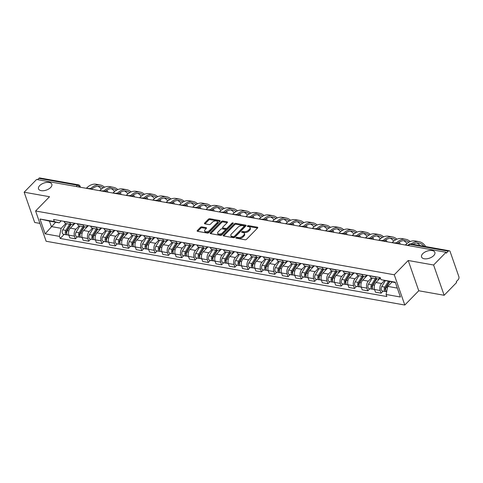 <?xml version="1.0" encoding="UTF-8"?>
<svg xmlns="http://www.w3.org/2000/svg" width="483" height="483" viewBox="0 0 483 483"><rect width="100%" height="100%" fill="white"/><g stroke="black" fill="none" stroke-linecap="round" stroke-linejoin="round"><path stroke-width="0.72" d="M236.048 237.642A0.755 0.398 -19.2 0 0 235.921 237.998A0.755 0.398 -19.2 0 0 236.205 238.185L245.092 239.767A1.081 0.574 -19.2 0 0 246.541 239.29L257.59 227.982A1.081 0.574 -19.2 0 0 257.771 227.475A1.081 0.574 -19.2 0 0 257.367 227.203L248.479 225.621A0.755 0.398 -19.2 0 0 247.465 225.959A0.755 0.398 -19.2 0 0 247.338 226.31A0.755 0.398 -19.2 0 0 247.622 226.503L248.769 226.708A3.459 1.829 -19.2 0 1 250.073 227.578A3.459 1.829 -19.2 0 1 249.482 229.196L248.564 230.137A3.459 1.829 -19.2 0 1 243.921 231.671L242.774 231.466A0.755 0.398 -19.2 0 0 241.76 231.804A0.755 0.398 -19.2 0 0 241.627 232.154A0.755 0.398 -19.2 0 0 241.911 232.347L243.064 232.546A3.459 1.829 -19.2 0 1 244.362 233.422A3.459 1.829 -19.2 0 1 243.776 235.034L242.852 235.976A3.459 1.829 -19.2 0 1 238.216 237.515L237.062 237.31A0.755 0.398 -19.2 0 0 236.048 237.642M50.624 187.525A7.046 3.719 -19.2 0 0 51.82 184.24A7.046 3.719 -19.2 0 0 46.682 182.411A7.046 3.719 -19.2 0 0 39.721 185.587A7.046 3.719 -19.2 0 0 38.519 188.871A7.046 3.719 -19.2 0 0 43.657 190.7A7.046 3.719 -19.2 0 0 50.624 187.525M433.668 255.634A7.046 3.719 -19.2 0 0 434.863 252.343A7.046 3.719 -19.2 0 0 429.725 250.514A7.046 3.719 -19.2 0 0 422.758 253.69A7.046 3.719 -19.2 0 0 421.562 256.98A7.046 3.719 -19.2 0 0 426.7 258.81A7.046 3.719 -19.2 0 0 433.668 255.634M201.876 226.883A1.081 0.574 -19.2 0 0 200.427 227.366L197.33 230.536A1.081 0.574 -19.2 0 0 197.142 231.043A1.081 0.574 -19.2 0 0 197.547 231.315L207.418 233.072A1.081 0.574 -19.2 0 0 208.867 232.589L219.916 221.28A1.081 0.574 -19.2 0 0 220.097 220.779A1.081 0.574 -19.2 0 0 219.693 220.502L209.821 218.751A1.081 0.574 -19.2 0 0 208.372 219.228L204.629 223.061A1.081 0.574 -19.2 0 0 204.448 223.563A1.081 0.574 -19.2 0 0 204.852 223.84L209.073 224.589A1.081 0.574 -19.2 0 0 210.528 224.112L212.381 222.21A2.892 1.527 -19.2 0 1 215.237 220.906A2.892 1.527 -19.2 0 1 217.35 221.655A2.892 1.527 -19.2 0 1 216.855 223.007L209.586 230.451A2.892 1.527 -19.2 0 1 206.724 231.749A2.892 1.527 -19.2 0 1 204.617 231.001A2.892 1.527 -19.2 0 1 205.112 229.654L206.319 228.411A1.081 0.574 -19.2 0 0 206.507 227.91A1.081 0.574 -19.2 0 0 206.096 227.638L201.876 226.883L202.184 227.765A1.081 0.574 -19.2 0 0 200.735 228.248L197.71 231.345M408.213 260.494L418.755 290.76L444.143 295.276L433.601 265.01L408.213 260.494L394.273 274.773L35.597 210.993L49.538 196.72L24.15 192.21L36.593 179.471L446.044 252.271L446.352 253.158L448.29 251.172L409.699 244.307A2.204 1.28 -135.7 0 0 408.733 244.537L407.815 245.479M433.601 265.01L446.044 252.271M223.333 235.161A1.081 0.574 -19.2 0 0 223.152 235.668A1.081 0.574 -19.2 0 0 223.557 235.939L233.428 237.69A1.081 0.574 -19.2 0 0 234.877 237.213L245.919 225.905A1.081 0.574 -19.2 0 0 246.107 225.398A1.081 0.574 -19.2 0 0 245.696 225.126L235.831 223.375A1.081 0.574 -19.2 0 0 234.382 223.852L223.333 235.161L223.611 235.946M220.423 235.378L210.552 233.627A1.081 0.574 -19.2 0 1 210.147 233.355A1.081 0.574 -19.2 0 1 210.328 232.848L221.377 221.54A1.081 0.574 -19.2 0 1 222.826 221.063L227.052 221.812A1.081 0.574 -19.2 0 1 227.457 222.083A1.081 0.574 -19.2 0 1 227.276 222.591L222.79 227.173A1.081 0.574 -19.2 0 0 222.609 227.68A1.081 0.574 -19.2 0 0 223.013 227.952L225.815 228.453A1.081 0.574 -19.2 0 0 227.27 227.97L231.931 223.194A0.755 0.398 -19.2 0 1 232.679 222.856A0.755 0.398 -19.2 0 1 233.229 223.049A0.755 0.398 -19.2 0 1 233.102 223.406L221.872 234.901A1.081 0.574 -19.2 0 1 220.423 235.378M444.143 295.276L456.586 282.537L456.278 281.655L458.216 279.669A2.204 1.358 100.1 0 0 458.85 276.626L450.156 251.655A2.204 1.358 100.1 0 0 449.287 250.768A2.204 1.358 100.1 0 0 448.29 251.172M418.755 290.76L404.808 305.033L46.133 241.259L35.597 210.993M24.15 192.21L34.691 222.47L39.914 223.4M37.589 179.646L38.839 178.366A2.204 1.358 -79.9 0 1 39.835 177.967L78.433 184.826A2.204 1.358 100.1 0 0 77.431 185.231L38.839 178.366M380.175 277.562L379.716 278.027A5.059 3.127 -79.9 0 1 377.416 278.951A5.059 3.127 -79.9 0 1 375.43 276.91L375.357 276.705M380.375 278.015L376.003 282.495A5.059 3.127 100.1 0 0 374.536 289.498L380.163 290.5A5.059 3.127 -79.9 0 1 381.624 283.497L384.492 280.563M380.163 290.5L381.099 293.193L383.128 291.116M369.736 275.702L369.809 275.914A5.059 3.127 100.1 0 0 371.795 277.954L377.416 278.951M374.536 289.498L375.478 292.191L381.099 293.193M366.881 275.195L366.428 275.666A5.059 3.127 -79.9 0 1 364.128 276.59A5.059 3.127 -79.9 0 1 362.141 274.549L362.069 274.338M369.839 288.749L367.805 290.826L366.869 288.14A5.059 3.127 -79.9 0 1 368.336 281.136L371.512 277.882M356.442 273.342L356.514 273.547A5.059 3.127 100.1 0 0 358.507 275.588L364.128 276.59M367.436 275.298L362.709 280.134A5.059 3.127 100.1 0 0 361.248 287.137L362.184 289.83L367.805 290.826M353.592 272.835L353.139 273.3A5.059 3.127 -79.9 0 1 350.839 274.223A5.059 3.127 -79.9 0 1 348.847 272.189L348.774 271.977M356.545 286.389L354.516 288.466L353.58 285.773A5.059 3.127 -79.9 0 1 355.041 278.769L358.223 275.515M343.153 270.975L343.226 271.186A5.059 3.127 100.1 0 0 345.212 273.227L350.839 274.223M354.148 272.931L349.42 277.773A5.059 3.127 100.1 0 0 347.959 284.777L348.895 287.463L354.516 288.466M340.304 270.468L339.845 270.939A5.059 3.127 -79.9 0 1 337.545 271.863A5.059 3.127 -79.9 0 1 335.558 269.822L335.486 269.617M343.256 284.022L341.227 286.099L340.292 283.412A5.059 3.127 -79.9 0 1 341.753 276.409L344.928 273.155M329.859 268.614L329.937 268.826A5.059 3.127 100.1 0 0 331.924 270.86L337.545 271.863M340.853 270.571L336.132 275.407A5.059 3.127 100.1 0 0 334.665 282.41L335.6 285.103L341.227 286.099M327.009 268.107L326.556 268.572A5.059 3.127 -79.9 0 1 324.256 269.502A5.059 3.127 -79.9 0 1 322.27 267.461L322.191 267.25M329.961 281.661L327.933 283.738L326.997 281.046A5.059 3.127 -79.9 0 1 328.464 274.042L331.64 270.788M316.57 266.254L316.643 266.459A5.059 3.127 100.1 0 0 318.635 268.5L324.256 269.502M327.565 268.204L322.837 273.046A5.059 3.127 100.1 0 0 321.376 280.049L322.312 282.736L327.933 283.738M313.721 265.747L313.268 266.211A5.059 3.127 -79.9 0 1 310.967 267.135A5.059 3.127 -79.9 0 1 308.975 265.095L308.903 264.889M316.673 279.301L314.644 281.378L313.709 278.685A5.059 3.127 -79.9 0 1 315.17 271.681L318.351 268.427M303.282 263.887L303.354 264.098A5.059 3.127 100.1 0 0 305.341 266.139L310.967 267.135M314.276 265.843L309.549 270.679A5.059 3.127 100.1 0 0 308.088 277.683L309.023 280.375L314.644 281.378M300.432 263.38L299.973 263.851A5.059 3.127 -79.9 0 1 297.673 264.775A5.059 3.127 -79.9 0 1 295.687 262.734L295.614 262.523M303.384 276.934L301.356 279.011L300.42 276.324A5.059 3.127 -79.9 0 1 301.881 269.321L305.057 266.067M289.987 261.526L290.06 261.732A5.059 3.127 100.1 0 0 292.052 263.772L297.673 264.775M300.981 263.483L296.254 268.319A5.059 3.127 100.1 0 0 294.793 275.322L295.729 278.015L301.356 279.011M287.137 261.019L286.685 261.484A5.059 3.127 -79.9 0 1 284.384 262.408A5.059 3.127 -79.9 0 1 282.392 260.373L282.32 260.162M290.09 274.573L288.061 276.65L287.125 273.958A5.059 3.127 -79.9 0 1 288.586 266.954L291.768 263.7M276.699 259.16L276.771 259.371A5.059 3.127 100.1 0 0 278.763 261.412L284.384 262.408M287.693 261.116L282.966 265.958A5.059 3.127 100.1 0 0 281.504 272.961L282.44 275.648L288.061 276.65M273.849 258.653L273.396 259.123A5.059 3.127 -79.9 0 1 271.096 260.047A5.059 3.127 -79.9 0 1 269.103 258.007L269.031 257.801M276.801 272.207L274.773 274.284L273.837 271.597A5.059 3.127 -79.9 0 1 275.298 264.593L278.48 261.339M263.41 256.799L263.483 257.004A5.059 3.127 100.1 0 0 265.469 259.045L271.096 260.047M274.404 258.755L269.677 263.591A5.059 3.127 100.1 0 0 268.216 270.595L269.152 273.287L274.773 274.284M260.56 256.292L260.102 256.757A5.059 3.127 -79.9 0 1 257.801 257.687A5.059 3.127 -79.9 0 1 255.815 255.646L255.742 255.435M263.513 269.846L261.484 271.923L260.548 269.23A5.059 3.127 -79.9 0 1 262.009 262.227L265.185 258.973M250.116 254.438L250.188 254.644A5.059 3.127 100.1 0 0 252.18 256.684L257.801 257.687M261.11 256.388L256.382 261.231A5.059 3.127 100.1 0 0 254.921 268.234L255.857 270.921L261.484 271.923M247.266 253.931L246.813 254.396A5.059 3.127 -79.9 0 1 244.513 255.32A5.059 3.127 -79.9 0 1 242.52 253.279L242.448 253.074M250.218 267.485L248.19 269.562L247.254 266.87A5.059 3.127 -79.9 0 1 248.715 259.866L251.897 256.612M236.827 252.072L236.899 252.283A5.059 3.127 100.1 0 0 238.892 254.324L244.513 255.32M247.821 254.028L243.094 258.864A5.059 3.127 100.1 0 0 241.633 265.867L242.569 268.56L248.19 269.562M233.977 251.565L233.524 252.029A5.059 3.127 -79.9 0 1 231.224 252.959A5.059 3.127 -79.9 0 1 229.232 250.919L229.159 250.707M236.93 265.119L234.901 267.196L233.965 264.503A5.059 3.127 -79.9 0 1 235.426 257.505L238.608 254.245M223.538 249.711L223.611 249.916A5.059 3.127 100.1 0 0 225.597 251.957L231.224 252.959M234.533 251.661L229.805 256.503A5.059 3.127 100.1 0 0 228.344 263.507L229.28 266.199L234.901 267.196M220.689 249.204L220.23 249.669A5.059 3.127 -79.9 0 1 217.93 250.592A5.059 3.127 -79.9 0 1 215.943 248.552L215.871 248.347M223.641 262.758L221.612 264.835L220.677 262.142A5.059 3.127 -79.9 0 1 222.138 255.139L225.313 251.885M210.244 247.344L210.316 247.556A5.059 3.127 100.1 0 0 212.309 249.596L217.93 250.592M221.238 249.3L216.511 254.143A5.059 3.127 100.1 0 0 215.05 261.14L215.986 263.833L221.612 264.835M207.394 246.837L206.941 247.308A5.059 3.127 -79.9 0 1 204.641 248.232A5.059 3.127 -79.9 0 1 202.649 246.191L202.576 245.98M210.346 260.391L208.318 262.468L207.382 259.782A5.059 3.127 -79.9 0 1 208.843 252.778L212.025 249.524M196.955 244.984L197.028 245.189A5.059 3.127 100.1 0 0 199.02 247.23L204.641 248.232M207.95 246.94L203.222 251.776A5.059 3.127 100.1 0 0 201.761 258.779L202.697 261.472L208.318 262.468M194.106 244.476L193.653 244.941A5.059 3.127 -79.9 0 1 191.353 245.871A5.059 3.127 -79.9 0 1 189.36 243.83L189.288 243.619M197.058 258.031L195.029 260.108L194.094 257.415A5.059 3.127 -79.9 0 1 195.555 250.411L198.736 247.157M183.667 242.617L183.739 242.828A5.059 3.127 100.1 0 0 185.726 244.869L191.353 245.871M194.661 244.573L189.934 249.415A5.059 3.127 100.1 0 0 188.473 256.419L189.408 259.105L195.029 260.108M180.817 242.116L180.358 242.581A5.059 3.127 -79.9 0 1 178.058 243.504A5.059 3.127 -79.9 0 1 176.072 241.464L175.999 241.259M183.769 255.67L181.741 257.747L180.805 255.054A5.059 3.127 -79.9 0 1 182.266 248.051L185.442 244.796M170.372 240.256L170.445 240.468A5.059 3.127 100.1 0 0 172.437 242.502L178.058 243.504M181.367 242.212L176.639 247.048A5.059 3.127 100.1 0 0 175.178 254.052L176.114 256.745L181.741 257.747M167.523 239.749L167.07 240.214A5.059 3.127 -79.9 0 1 164.769 241.144A5.059 3.127 -79.9 0 1 162.777 239.103L162.705 238.892M170.475 253.303L168.446 255.38L167.51 252.687A5.059 3.127 -79.9 0 1 168.972 245.684L172.153 242.43M157.084 237.896L157.156 238.101A5.059 3.127 100.1 0 0 159.149 240.142L164.769 241.144M168.078 239.846L163.351 244.688A5.059 3.127 100.1 0 0 161.89 251.691L162.825 254.384L168.446 255.38M154.234 237.388L153.781 237.853A5.059 3.127 -79.9 0 1 151.481 238.777A5.059 3.127 -79.9 0 1 149.488 236.736L149.416 236.531M157.186 250.943L155.158 253.02L154.222 250.327A5.059 3.127 -79.9 0 1 155.683 243.323L158.865 240.069M143.795 235.529L143.868 235.74A5.059 3.127 100.1 0 0 145.854 237.781L151.481 238.777M154.789 237.485L150.062 242.321A5.059 3.127 100.1 0 0 148.595 249.325L149.537 252.017L155.158 253.02M140.945 235.022L140.487 235.493A5.059 3.127 -79.9 0 1 138.186 236.416A5.059 3.127 -79.9 0 1 136.2 234.376L136.128 234.164M143.898 248.576L141.869 250.653L140.927 247.966A5.059 3.127 -79.9 0 1 142.394 240.963L145.57 237.708M130.501 233.168L130.573 233.374A5.059 3.127 100.1 0 0 132.565 235.414L138.186 236.416M141.495 235.124L136.767 239.96A5.059 3.127 100.1 0 0 135.306 246.964L136.242 249.657L141.869 250.653M127.651 232.661L127.198 233.126A5.059 3.127 -79.9 0 1 124.898 234.05A5.059 3.127 -79.9 0 1 122.905 232.015L122.833 231.804M130.603 246.215L128.575 248.292L127.639 245.599A5.059 3.127 -79.9 0 1 129.1 238.596L132.282 235.342M117.212 230.802L117.284 231.013A5.059 3.127 100.1 0 0 119.277 233.054L124.898 234.05M128.206 232.758L123.479 237.6A5.059 3.127 100.1 0 0 122.018 244.603L122.954 247.29L128.575 248.292M114.362 230.294L113.91 230.765A5.059 3.127 -79.9 0 1 111.609 231.689A5.059 3.127 -79.9 0 1 109.617 229.648L109.544 229.443M117.315 243.849L115.286 245.925L114.35 243.239A5.059 3.127 -79.9 0 1 115.811 236.235L118.993 232.981M103.923 228.441L103.996 228.652A5.059 3.127 100.1 0 0 105.982 230.687L111.609 231.689M114.918 230.397L110.19 235.233A5.059 3.127 100.1 0 0 108.723 242.237L109.665 244.929L115.286 245.925M101.074 227.934L100.615 228.399A5.059 3.127 -79.9 0 1 98.315 229.328A5.059 3.127 -79.9 0 1 96.328 227.288L96.256 227.076M104.026 241.488L101.998 243.565L101.056 240.872A5.059 3.127 -79.9 0 1 102.523 233.869L105.699 230.614M90.629 226.08L90.701 226.286A5.059 3.127 100.1 0 0 92.694 228.326L98.315 229.328M101.623 228.03L96.896 232.872A5.059 3.127 100.1 0 0 95.435 239.876L96.371 242.563L101.998 243.565M87.779 225.573L87.326 226.038A5.059 3.127 -79.9 0 1 85.026 226.962A5.059 3.127 -79.9 0 1 83.034 224.921L82.961 224.716M90.732 239.127L88.703 241.204L87.767 238.511A5.059 3.127 -79.9 0 1 89.228 231.508L92.41 228.254M77.34 223.714L77.413 223.925A5.059 3.127 100.1 0 0 79.405 225.966L85.026 226.962M88.335 225.67L83.607 230.506A5.059 3.127 100.1 0 0 82.146 237.509L83.082 240.202L88.703 241.204M74.491 223.206L74.038 223.677A5.059 3.127 -79.9 0 1 71.738 224.601A5.059 3.127 -79.9 0 1 69.745 222.56L69.673 222.349M77.443 236.761L75.414 238.837L74.479 236.151A5.059 3.127 -79.9 0 1 75.94 229.147L79.121 225.893M64.052 221.353L64.124 221.558A5.059 3.127 100.1 0 0 66.111 223.599L71.738 224.601M75.046 223.309L70.319 228.145A5.059 3.127 100.1 0 0 68.852 235.149L69.793 237.841L75.414 238.837M395.408 282.621L380.942 279.645L380.224 277.568L53.577 219.487L54.301 221.564L59.246 222.85L49.447 221.105L51.349 226.575L61.148 228.32L65.827 223.526M392.063 282.024L387.789 286.395L397.31 288.091M380.942 279.645L395.257 282.187L400.419 297.009L386.104 294.467L387.789 286.395M61.148 228.32L59.463 236.386L60.188 238.457L386.829 296.538L386.104 294.467M59.463 236.386L45.148 233.844L39.986 219.016L54.301 221.564M394.273 274.773L404.808 305.033M55.623 222.204L45.148 233.844M61.202 220.846L59.246 222.85M64.154 234.4L60.188 238.457M49.447 221.105L39.986 219.016M236.736 238.282A0.755 0.398 -19.2 0 1 237.37 238.191L238.524 238.397A3.459 1.829 -19.2 0 0 243.16 236.857L242.852 235.976M244.362 233.422L244.67 234.303A3.459 1.829 -19.2 0 1 244.084 235.915L243.16 236.857M250.073 227.578L250.375 228.465A3.459 1.829 -19.2 0 1 249.789 230.077L248.872 231.019A3.459 1.829 -19.2 0 1 244.229 232.552L243.082 232.347A0.755 0.398 -19.2 0 0 242.442 232.438M257.511 228.054L248.787 226.503A0.755 0.398 -19.2 0 0 248.147 226.593M245.847 225.984L236.139 224.257A1.081 0.574 -19.2 0 0 234.69 224.734L223.72 235.97M233.361 236.652A0.755 0.398 -19.2 0 0 234.382 236.314L244.078 226.388A0.755 0.398 -19.2 0 0 244.205 226.038A0.755 0.398 -19.2 0 0 243.921 225.845L242.708 225.627A3.459 1.829 -19.2 0 0 238.065 227.161L231.442 233.947A3.459 1.829 -19.2 0 0 230.85 235.559A3.459 1.829 -19.2 0 0 232.154 236.435L233.361 236.652L233.669 237.533A0.755 0.398 -19.2 0 0 234.684 237.195L234.382 236.314M244.205 226.038L244.513 226.919A0.755 0.398 -19.2 0 1 244.38 227.27L234.684 237.195M230.85 235.559L231.158 236.441A3.459 1.829 -19.2 0 0 232.462 237.316L232.154 236.435M233.669 237.533L232.462 237.316M210.715 233.657L221.685 222.421L221.377 221.54M227.197 222.669L223.134 221.945A1.081 0.574 -19.2 0 0 221.685 222.421M222.609 227.68L222.917 228.562A1.081 0.574 -19.2 0 0 223.321 228.833L226.122 229.334A1.081 0.574 -19.2 0 0 227.571 228.851L232.238 224.076L231.931 223.194M232.721 223.798A0.755 0.398 -19.2 0 0 232.238 224.076M218.147 231.937A2.892 1.527 -19.2 0 0 217.652 233.283A2.892 1.527 -19.2 0 0 219.759 234.032A2.892 1.527 -19.2 0 0 222.621 232.728L225.181 230.107A1.081 0.574 -19.2 0 0 225.362 229.6A1.081 0.574 -19.2 0 0 224.957 229.328L222.156 228.833A1.081 0.574 -19.2 0 0 220.707 229.31L218.147 231.937M217.652 233.283L217.96 234.164A2.892 1.527 -19.2 0 0 220.067 234.913A2.892 1.527 -19.2 0 0 222.923 233.615L222.621 232.728M225.362 229.6L225.67 230.488A1.081 0.574 -19.2 0 1 225.489 230.989L222.923 233.615M206.247 228.489L202.184 227.765M204.617 231.001L204.925 231.882A2.892 1.527 -19.2 0 0 207.032 232.637A2.892 1.527 -19.2 0 0 209.894 231.333L209.586 230.451M217.35 221.655L217.658 222.536A2.892 1.527 -19.2 0 1 217.163 223.889L209.894 231.333M219.837 221.359L210.129 219.632A1.081 0.574 -19.2 0 0 208.68 220.109L205.009 223.864M389.389 281.547L385.422 288.007A1.322 0.815 100.1 0 0 385.156 289.311A1.322 0.815 100.1 0 0 385.724 290.12M388.356 281.366L384.818 287.119A2.753 1.703 100.1 0 0 384.275 289.866A2.753 1.703 100.1 0 0 385.488 291.533A2.753 1.703 100.1 0 0 386.261 291.4M385.313 280.78L381.751 286.576A2.753 1.703 100.1 0 0 381.208 289.323A2.753 1.703 100.1 0 0 382.421 290.989L385.488 291.533M388.097 284.402L386.853 285.676M389.805 281.625L386.267 287.379A2.753 1.703 100.1 0 0 386.678 291.714M405.322 245.032L405.503 244.851A21.24 13.126 -79.9 0 1 415.151 240.963L419.069 241.663A21.24 13.126 -79.9 0 1 425.692 246.571M411.16 243.987A21.24 13.126 -79.9 0 1 419.069 241.663M420.077 245.575A19.809 12.238 100.1 0 0 416.811 242.979M423.996 246.27A19.809 12.238 100.1 0 0 418.815 243.07A19.809 12.238 100.1 0 0 412.85 244.289M376.36 278.763L372.127 285.646A1.322 0.815 100.1 0 0 371.862 286.95A1.322 0.815 100.1 0 0 372.429 287.759M375.327 278.582L371.53 284.759A2.753 1.703 100.1 0 0 370.98 287.506A2.753 1.703 100.1 0 0 372.2 289.172A2.753 1.703 100.1 0 0 372.973 289.033M372.26 278.033L368.463 284.209A2.753 1.703 100.1 0 0 367.913 286.956A2.753 1.703 100.1 0 0 369.133 288.629L372.2 289.172M374.808 282.042L373.558 283.316M376.776 278.836L372.979 285.012A2.753 1.703 100.1 0 0 372.429 287.759A2.753 1.703 100.1 0 0 373.649 289.432L374.573 289.595M363.065 276.403L358.839 283.279A1.322 0.815 100.1 0 0 358.573 284.584A1.322 0.815 100.1 0 0 359.141 285.399M362.033 276.216L358.241 282.392A2.753 1.703 100.1 0 0 357.692 285.139A2.753 1.703 100.1 0 0 358.911 286.811A2.753 1.703 100.1 0 0 359.678 286.673M358.966 275.672L355.174 281.849A2.753 1.703 100.1 0 0 354.625 284.596A2.753 1.703 100.1 0 0 355.844 286.262L358.911 286.811M361.513 279.675L360.27 280.949M363.482 276.475L359.684 282.652A2.753 1.703 100.1 0 0 359.141 285.399A2.753 1.703 100.1 0 0 360.36 287.065L361.278 287.228M392.027 242.671L392.208 242.484A21.24 13.126 -79.9 0 1 401.856 238.602L405.78 239.296A21.24 13.126 -79.9 0 1 410.212 241.554M396.422 242.889A21.24 13.126 -79.9 0 1 405.78 239.296M407.006 243.48A19.809 12.238 100.1 0 0 403.522 240.619M408.902 242.188A19.809 12.238 100.1 0 0 405.527 240.709A19.809 12.238 100.1 0 0 397.394 243.504M378.738 240.305L378.92 240.123A21.24 13.126 -79.9 0 1 388.567 236.241L392.486 236.936A21.24 13.126 -79.9 0 1 396.917 239.194M383.134 240.528A21.24 13.126 -79.9 0 1 392.486 236.936M399.266 242.104A21.24 13.126 -79.9 0 1 400.31 244.144M393.711 241.114A19.809 12.238 100.1 0 0 390.228 238.258M398.976 243.903A19.809 12.238 100.1 0 0 398.306 242.762M395.613 239.828A19.809 12.238 100.1 0 0 392.238 238.342A19.809 12.238 100.1 0 0 384.1 241.144M349.777 274.036L345.55 280.919A1.322 0.815 100.1 0 0 345.285 282.223A1.322 0.815 100.1 0 0 345.852 283.032M348.744 273.855L344.947 280.031A2.753 1.703 100.1 0 0 344.403 282.778A2.753 1.703 100.1 0 0 345.617 284.445A2.753 1.703 100.1 0 0 346.389 284.306M345.677 273.306L341.879 279.482A2.753 1.703 100.1 0 0 341.336 282.235A2.753 1.703 100.1 0 0 342.55 283.901L345.617 284.445M348.225 277.314L346.981 278.588M350.193 274.109L346.396 280.285A2.753 1.703 100.1 0 0 345.852 283.038A2.753 1.703 100.1 0 0 347.066 284.704L347.989 284.867M336.488 271.675L332.256 278.552A1.322 0.815 100.1 0 0 331.99 279.856A1.322 0.815 100.1 0 0 332.558 280.671M335.456 271.488L331.658 277.665A2.753 1.703 100.1 0 0 331.109 280.418A2.753 1.703 100.1 0 0 332.328 282.084A2.753 1.703 100.1 0 0 333.101 281.945M332.389 270.945L328.591 277.121A2.753 1.703 100.1 0 0 328.042 279.868A2.753 1.703 100.1 0 0 329.261 281.535L332.328 282.084M334.936 274.948L333.687 276.228M336.905 271.748L333.107 277.924A2.753 1.703 100.1 0 0 332.558 280.671A2.753 1.703 100.1 0 0 333.777 282.338L334.701 282.507M323.193 269.309L318.967 276.191A1.322 0.815 100.1 0 0 318.702 277.496A1.322 0.815 100.1 0 0 319.269 278.305M322.161 269.128L318.369 275.304A2.753 1.703 100.1 0 0 317.82 278.051A2.753 1.703 100.1 0 0 319.04 279.717A2.753 1.703 100.1 0 0 319.806 279.579M319.094 268.584L315.302 274.761A2.753 1.703 100.1 0 0 314.753 277.508A2.753 1.703 100.1 0 0 315.973 279.174L319.04 279.717M321.642 272.587L320.398 273.861M323.61 269.387L319.812 275.564A2.753 1.703 100.1 0 0 319.269 278.311A2.753 1.703 100.1 0 0 320.489 279.977L321.406 280.14M365.45 237.944L365.631 237.757A21.24 13.126 -79.9 0 1 375.279 233.875L379.197 234.575A21.24 13.126 -79.9 0 1 383.629 236.827M369.839 238.161A21.24 13.126 -79.9 0 1 379.197 234.575M385.977 239.743A21.24 13.126 -79.9 0 1 387.016 241.778M380.423 238.753A19.809 12.238 100.1 0 0 376.939 235.891M385.688 241.542A19.809 12.238 100.1 0 0 385.017 240.395M382.319 237.461A19.809 12.238 100.1 0 0 378.944 235.982A19.809 12.238 100.1 0 0 370.811 238.777M352.155 235.577L352.336 235.396A21.24 13.126 -79.9 0 1 361.984 231.514L365.903 232.208A21.24 13.126 -79.9 0 1 370.34 234.466M356.551 235.801A21.24 13.126 -79.9 0 1 365.903 232.208M372.683 237.376A21.24 13.126 -79.9 0 1 373.727 239.417M367.134 236.392A19.809 12.238 100.1 0 0 363.651 233.531M372.393 239.176A19.809 12.238 100.1 0 0 371.723 238.034M369.03 235.1A19.809 12.238 100.1 0 0 365.655 233.621A19.809 12.238 100.1 0 0 357.523 236.416M338.867 233.217L339.048 233.035A21.24 13.126 -79.9 0 1 348.696 229.147L352.614 229.848A21.24 13.126 -79.9 0 1 357.046 232.106M343.262 233.434A21.24 13.126 -79.9 0 1 352.614 229.848M359.394 235.016A21.24 13.126 -79.9 0 1 360.439 237.05M353.84 234.026A19.809 12.238 100.1 0 0 350.356 231.164M359.104 236.815A19.809 12.238 100.1 0 0 358.434 235.668M355.742 232.734A19.809 12.238 100.1 0 0 352.367 231.254A19.809 12.238 100.1 0 0 344.228 234.05M309.905 266.948L305.673 273.825A1.322 0.815 100.1 0 0 305.413 275.135A1.322 0.815 100.1 0 0 305.981 275.944M308.872 266.767L305.075 272.937A2.753 1.703 100.1 0 0 304.531 275.69A2.753 1.703 100.1 0 0 305.745 277.357A2.753 1.703 100.1 0 0 306.518 277.218M305.805 266.218L302.008 272.394A2.753 1.703 100.1 0 0 301.464 275.141A2.753 1.703 100.1 0 0 302.678 276.813L305.745 277.357M308.353 270.226L307.11 271.5M310.321 267.021L306.524 273.197A2.753 1.703 100.1 0 0 305.981 275.944A2.753 1.703 100.1 0 0 307.194 277.616L308.118 277.779M325.578 230.856L325.759 230.669A21.24 13.126 -79.9 0 1 335.407 226.787L339.326 227.481A21.24 13.126 -79.9 0 1 343.757 229.739M329.967 231.073A21.24 13.126 -79.9 0 1 339.326 227.481M346.106 232.649A21.24 13.126 -79.9 0 1 347.144 234.69M340.551 231.665A19.809 12.238 100.1 0 0 337.068 228.803M345.816 234.454A19.809 12.238 100.1 0 0 345.146 233.307M342.447 230.373A19.809 12.238 100.1 0 0 339.072 228.894A19.809 12.238 100.1 0 0 330.94 231.689M296.616 264.587L292.384 271.464A1.322 0.815 100.1 0 0 292.118 272.768A1.322 0.815 100.1 0 0 292.686 273.583M295.584 264.4L291.786 270.577A2.753 1.703 100.1 0 0 291.237 273.324A2.753 1.703 100.1 0 0 292.457 274.99A2.753 1.703 100.1 0 0 293.229 274.857M292.517 263.857L288.719 270.033A2.753 1.703 100.1 0 0 288.17 272.78A2.753 1.703 100.1 0 0 289.389 274.447L292.457 274.99M295.065 267.86L293.815 269.134M297.033 264.66L293.235 270.836A2.753 1.703 100.1 0 0 292.686 273.583A2.753 1.703 100.1 0 0 293.906 275.25L294.829 275.413M312.284 228.489L312.465 228.308A21.24 13.126 -79.9 0 1 322.113 224.426L326.031 225.12A21.24 13.126 -79.9 0 1 330.469 227.378M316.679 228.713A21.24 13.126 -79.9 0 1 326.031 225.12M332.811 230.288A21.24 13.126 -79.9 0 1 333.856 232.323M327.257 229.298A19.809 12.238 100.1 0 0 323.779 226.442M332.521 232.088A19.809 12.238 100.1 0 0 331.851 230.946M329.158 228.012A19.809 12.238 100.1 0 0 325.784 226.527A19.809 12.238 100.1 0 0 317.651 229.328M283.322 262.221L279.096 269.103A1.322 0.815 100.1 0 0 278.83 270.408A1.322 0.815 100.1 0 0 279.397 271.217M282.289 262.04L278.498 268.216A2.753 1.703 100.1 0 0 277.948 270.963A2.753 1.703 100.1 0 0 279.168 272.629A2.753 1.703 100.1 0 0 279.935 272.49M279.222 261.49L275.431 267.667A2.753 1.703 100.1 0 0 274.881 270.42A2.753 1.703 100.1 0 0 276.101 272.086L279.168 272.629M281.77 265.499L280.526 266.773M283.738 262.293L279.941 268.47A2.753 1.703 100.1 0 0 279.397 271.223A2.753 1.703 100.1 0 0 280.617 272.889L281.535 273.052M298.995 226.129L299.176 225.941A21.24 13.126 -79.9 0 1 308.824 222.059L312.743 222.76A21.24 13.126 -79.9 0 1 317.174 225.012M303.384 226.346A21.24 13.126 -79.9 0 1 312.743 222.76M319.523 227.928A21.24 13.126 -79.9 0 1 320.567 229.962M313.968 226.938A19.809 12.238 100.1 0 0 310.484 224.076M319.233 229.727A19.809 12.238 100.1 0 0 318.563 228.58M315.87 225.646A19.809 12.238 100.1 0 0 312.495 224.166A19.809 12.238 100.1 0 0 304.356 226.962M270.033 259.86L265.801 266.737A1.322 0.815 100.1 0 0 265.541 268.041A1.322 0.815 100.1 0 0 266.103 268.856M269.001 259.673L265.203 265.849A2.753 1.703 100.1 0 0 264.66 268.602A2.753 1.703 100.1 0 0 265.873 270.269A2.753 1.703 100.1 0 0 266.646 270.13M265.934 259.13L262.136 265.306A2.753 1.703 100.1 0 0 261.593 268.053A2.753 1.703 100.1 0 0 262.806 269.719L265.873 270.269M268.482 263.132L267.238 264.412M270.45 259.932L266.652 266.109A2.753 1.703 100.1 0 0 266.109 268.856A2.753 1.703 100.1 0 0 267.322 270.522L268.246 270.685M285.707 223.762L285.888 223.581A21.24 13.126 -79.9 0 1 295.536 219.699L299.454 220.393A21.24 13.126 -79.9 0 1 303.885 222.651M290.096 223.985A21.24 13.126 -79.9 0 1 299.454 220.393M306.234 225.561A21.24 13.126 -79.9 0 1 307.273 227.602M300.68 224.577A19.809 12.238 100.1 0 0 297.196 221.715M305.944 227.36A19.809 12.238 100.1 0 0 305.274 226.219M302.575 223.285A19.809 12.238 100.1 0 0 299.2 221.8A19.809 12.238 100.1 0 0 291.068 224.601M256.745 257.493L252.512 264.376A1.322 0.815 100.1 0 0 252.247 265.68A1.322 0.815 100.1 0 0 252.814 266.489M255.712 257.312L251.915 263.489A2.753 1.703 100.1 0 0 251.365 266.236A2.753 1.703 100.1 0 0 252.585 267.902A2.753 1.703 100.1 0 0 253.358 267.763M252.645 256.769L248.848 262.945A2.753 1.703 100.1 0 0 248.298 265.692A2.753 1.703 100.1 0 0 249.518 267.359L252.585 267.902M255.193 260.772L253.943 262.046M257.161 257.572L253.364 263.742A2.753 1.703 100.1 0 0 252.814 266.495A2.753 1.703 100.1 0 0 254.034 268.162L254.958 268.325M272.412 221.401L272.593 221.214A21.24 13.126 -79.9 0 1 282.241 217.332L286.159 218.032A21.24 13.126 -79.9 0 1 290.597 220.29M276.807 221.619A21.24 13.126 -79.9 0 1 286.159 218.032M292.94 223.2A21.24 13.126 -79.9 0 1 293.984 225.235M287.385 222.21A19.809 12.238 100.1 0 0 283.907 219.348M292.65 225A19.809 12.238 100.1 0 0 291.98 223.852M289.287 220.918A19.809 12.238 100.1 0 0 285.912 219.439A19.809 12.238 100.1 0 0 277.779 222.234M243.45 255.133L239.224 262.009A1.322 0.815 100.1 0 0 238.958 263.313A1.322 0.815 100.1 0 0 239.526 264.129M242.418 254.952L238.626 261.122A2.753 1.703 100.1 0 0 238.077 263.875A2.753 1.703 100.1 0 0 239.296 265.541A2.753 1.703 100.1 0 0 240.063 265.402M239.351 254.402L235.559 260.579A2.753 1.703 100.1 0 0 235.01 263.326A2.753 1.703 100.1 0 0 236.229 264.992L239.296 265.541M241.898 258.405L240.655 259.685M243.867 255.205L240.069 261.381A2.753 1.703 100.1 0 0 239.526 264.129A2.753 1.703 100.1 0 0 240.745 265.795L241.663 265.964M259.123 219.041L259.305 218.853A21.24 13.126 -79.9 0 1 268.953 214.971L272.871 215.666A21.24 13.126 -79.9 0 1 277.302 217.924M263.513 219.258A21.24 13.126 -79.9 0 1 272.871 215.666M279.651 220.834A21.24 13.126 -79.9 0 1 280.695 222.874M274.096 219.85A19.809 12.238 100.1 0 0 270.613 216.988M279.361 222.639A19.809 12.238 100.1 0 0 278.691 221.492M275.998 218.558A19.809 12.238 100.1 0 0 272.623 217.078A19.809 12.238 100.1 0 0 264.485 219.874M230.162 252.766L225.929 259.649A1.322 0.815 100.1 0 0 225.67 260.953A1.322 0.815 100.1 0 0 226.231 261.762M229.129 252.585L225.332 258.761A2.753 1.703 100.1 0 0 224.788 261.508A2.753 1.703 100.1 0 0 226.002 263.175A2.753 1.703 100.1 0 0 226.775 263.042M226.062 252.041L222.265 258.218A2.753 1.703 100.1 0 0 221.721 260.965A2.753 1.703 100.1 0 0 222.935 262.631L226.002 263.175M228.61 256.044L227.366 257.318M230.578 252.844L226.781 259.021A2.753 1.703 100.1 0 0 226.237 261.768A2.753 1.703 100.1 0 0 227.451 263.434L228.374 263.597M245.835 216.674L246.016 216.493A21.24 13.126 -79.9 0 1 255.664 212.605L259.582 213.305A21.24 13.126 -79.9 0 1 264.014 215.563M250.224 216.897A21.24 13.126 -79.9 0 1 259.582 213.305M266.362 218.473A21.24 13.126 -79.9 0 1 267.401 220.508M260.808 217.483A19.809 12.238 100.1 0 0 257.324 214.627M266.073 220.272A19.809 12.238 100.1 0 0 265.402 219.131M262.704 216.191A19.809 12.238 100.1 0 0 259.329 214.712A19.809 12.238 100.1 0 0 251.196 217.513M216.873 250.405L212.641 257.288A1.322 0.815 100.1 0 0 212.375 258.592A1.322 0.815 100.1 0 0 212.943 259.401M215.841 250.224L212.043 256.401A2.753 1.703 100.1 0 0 211.494 259.148A2.753 1.703 100.1 0 0 212.713 260.814A2.753 1.703 100.1 0 0 213.486 260.675M212.774 249.675L208.976 255.851A2.753 1.703 100.1 0 0 208.427 258.604A2.753 1.703 100.1 0 0 209.646 260.271L212.713 260.814M215.321 253.684L214.072 254.958M217.29 250.478L213.492 256.654A2.753 1.703 100.1 0 0 212.943 259.407A2.753 1.703 100.1 0 0 214.162 261.074L215.086 261.237M232.54 214.313L232.721 214.126A21.24 13.126 -79.9 0 1 242.369 210.244L246.288 210.944A21.24 13.126 -79.9 0 1 250.725 213.196M236.936 214.53A21.24 13.126 -79.9 0 1 246.288 210.944M253.068 216.106A21.24 13.126 -79.9 0 1 254.112 218.147M247.513 215.122A19.809 12.238 100.1 0 0 244.036 212.26M252.778 217.911A19.809 12.238 100.1 0 0 252.108 216.764M249.415 213.83A19.809 12.238 100.1 0 0 246.04 212.351A19.809 12.238 100.1 0 0 237.908 215.146M203.578 248.045L199.352 254.921A1.322 0.815 100.1 0 0 199.087 256.225A1.322 0.815 100.1 0 0 199.654 257.041M202.546 247.857L198.755 254.034A2.753 1.703 100.1 0 0 198.205 256.781A2.753 1.703 100.1 0 0 199.425 258.453A2.753 1.703 100.1 0 0 200.191 258.314M199.479 247.314L195.687 253.49A2.753 1.703 100.1 0 0 195.138 256.238A2.753 1.703 100.1 0 0 196.358 257.904L199.425 258.453M202.027 251.317L200.783 252.591M203.995 248.117L200.197 254.293A2.753 1.703 100.1 0 0 199.654 257.041A2.753 1.703 100.1 0 0 200.868 258.707L201.791 258.87M219.252 211.946L219.433 211.765A21.24 13.126 -79.9 0 1 229.081 207.883L232.999 208.578A21.24 13.126 -79.9 0 1 237.431 210.836M223.641 212.17A21.24 13.126 -79.9 0 1 232.999 208.578M239.779 213.746A21.24 13.126 -79.9 0 1 240.824 215.786M234.225 212.755A19.809 12.238 100.1 0 0 230.741 209.9M239.49 215.545A19.809 12.238 100.1 0 0 238.819 214.404M236.127 211.469A19.809 12.238 100.1 0 0 232.752 209.984A19.809 12.238 100.1 0 0 224.613 212.786M190.29 245.678L186.058 252.561A1.322 0.815 100.1 0 0 185.798 253.865A1.322 0.815 100.1 0 0 186.36 254.674M189.258 245.497L185.46 251.673A2.753 1.703 100.1 0 0 184.917 254.42A2.753 1.703 100.1 0 0 186.13 256.087A2.753 1.703 100.1 0 0 186.903 255.948M186.19 244.953L182.393 251.124A2.753 1.703 100.1 0 0 181.85 253.877A2.753 1.703 100.1 0 0 183.063 255.543L186.13 256.087M188.738 248.956L187.495 250.23M190.707 245.756L186.909 251.927A2.753 1.703 100.1 0 0 186.366 254.68A2.753 1.703 100.1 0 0 187.579 256.346L188.503 256.509M205.963 209.586L206.144 209.399A21.24 13.126 -79.9 0 1 215.792 205.516L219.711 206.217A21.24 13.126 -79.9 0 1 224.142 208.469M210.353 209.803A21.24 13.126 -79.9 0 1 219.711 206.217M226.491 211.385A21.24 13.126 -79.9 0 1 227.529 213.42M220.936 210.395A19.809 12.238 100.1 0 0 217.453 207.533M226.201 213.184A19.809 12.238 100.1 0 0 225.531 212.037M222.832 209.103A19.809 12.238 100.1 0 0 219.457 207.624A19.809 12.238 100.1 0 0 211.325 210.419M177.001 243.317L172.769 250.194A1.322 0.815 100.1 0 0 172.503 251.498A1.322 0.815 100.1 0 0 173.071 252.313M175.969 243.13L172.171 249.306A2.753 1.703 100.1 0 0 171.622 252.06A2.753 1.703 100.1 0 0 172.842 253.726A2.753 1.703 100.1 0 0 173.614 253.587M172.902 242.587L169.104 248.763A2.753 1.703 100.1 0 0 168.555 251.51A2.753 1.703 100.1 0 0 169.774 253.177L172.842 253.726M175.45 246.59L174.2 247.87M177.418 243.39L173.62 249.566A2.753 1.703 100.1 0 0 173.071 252.313A2.753 1.703 100.1 0 0 174.291 253.98L175.214 254.149M192.669 207.225L192.85 207.038A21.24 13.126 -79.9 0 1 202.498 203.156L206.416 203.85A21.24 13.126 -79.9 0 1 210.854 206.108M197.064 207.442A21.24 13.126 -79.9 0 1 206.416 203.85M213.196 209.018A21.24 13.126 -79.9 0 1 214.241 211.059M207.642 208.034A19.809 12.238 100.1 0 0 204.164 205.172M212.906 210.823A19.809 12.238 100.1 0 0 212.236 209.676M209.544 206.742A19.809 12.238 100.1 0 0 206.169 205.263A19.809 12.238 100.1 0 0 198.036 208.058M163.707 240.951L159.481 247.833A1.322 0.815 100.1 0 0 159.215 249.137A1.322 0.815 100.1 0 0 159.782 249.946M162.674 240.769L158.877 246.946A2.753 1.703 100.1 0 0 158.333 249.693A2.753 1.703 100.1 0 0 159.553 251.359A2.753 1.703 100.1 0 0 160.32 251.22M159.607 240.226L155.81 246.402A2.753 1.703 100.1 0 0 155.266 249.15A2.753 1.703 100.1 0 0 156.486 250.816L159.553 251.359M162.155 244.229L160.911 245.503M164.123 241.029L160.326 247.205A2.753 1.703 100.1 0 0 159.782 249.953A2.753 1.703 100.1 0 0 160.996 251.619L161.92 251.782M179.38 204.858L179.561 204.677A21.24 13.126 -79.9 0 1 189.209 200.789L193.128 201.489A21.24 13.126 -79.9 0 1 197.559 203.748M183.769 205.076A21.24 13.126 -79.9 0 1 193.128 201.489M199.908 206.658A21.24 13.126 -79.9 0 1 200.952 208.692M194.353 205.667A19.809 12.238 100.1 0 0 190.87 202.806M199.618 208.457A19.809 12.238 100.1 0 0 198.948 207.31M196.249 204.375A19.809 12.238 100.1 0 0 192.88 202.896A19.809 12.238 100.1 0 0 184.741 205.698M150.418 238.59L146.186 245.473A1.322 0.815 100.1 0 0 145.926 246.777A1.322 0.815 100.1 0 0 146.488 247.586M149.386 238.409L145.588 244.585A2.753 1.703 100.1 0 0 145.045 247.332A2.753 1.703 100.1 0 0 146.258 248.999A2.753 1.703 100.1 0 0 147.031 248.86M146.319 237.859L142.521 244.036A2.753 1.703 100.1 0 0 141.978 246.783A2.753 1.703 100.1 0 0 143.191 248.455L146.258 248.999M148.867 241.868L147.623 243.142M150.835 238.662L147.037 244.839A2.753 1.703 100.1 0 0 146.488 247.586A2.753 1.703 100.1 0 0 147.707 249.258L148.631 249.421M166.092 202.498L166.273 202.311A21.24 13.126 -79.9 0 1 175.921 198.428L179.839 199.123A21.24 13.126 -79.9 0 1 184.271 201.381M170.481 202.715A21.24 13.126 -79.9 0 1 179.839 199.123M186.619 204.291A21.24 13.126 -79.9 0 1 187.658 206.332M181.065 203.307A19.809 12.238 100.1 0 0 177.581 200.445M186.329 206.096A19.809 12.238 100.1 0 0 185.659 204.949M182.96 202.015A19.809 12.238 100.1 0 0 179.585 200.536A19.809 12.238 100.1 0 0 171.453 203.331M137.13 236.229L132.897 243.106A1.322 0.815 100.1 0 0 132.632 244.41A1.322 0.815 100.1 0 0 133.199 245.225M136.097 236.042L132.3 242.218A2.753 1.703 100.1 0 0 131.75 244.966A2.753 1.703 100.1 0 0 132.97 246.638A2.753 1.703 100.1 0 0 133.743 246.499M133.03 235.499L129.233 241.675A2.753 1.703 100.1 0 0 128.683 244.422A2.753 1.703 100.1 0 0 129.903 246.089L132.97 246.638M135.572 239.502L134.328 240.776M137.54 236.302L133.749 242.478A2.753 1.703 100.1 0 0 133.199 245.225A2.753 1.703 100.1 0 0 134.419 246.891L135.343 247.054M152.797 200.131L152.978 199.95A21.24 13.126 -79.9 0 1 162.626 196.068L166.544 196.762A21.24 13.126 -79.9 0 1 170.982 199.02M157.192 200.354A21.24 13.126 -79.9 0 1 166.544 196.762M173.325 201.93A21.24 13.126 -79.9 0 1 174.369 203.971M167.77 200.94A19.809 12.238 100.1 0 0 164.292 198.084M173.035 203.729A19.809 12.238 100.1 0 0 172.365 202.588M169.672 199.654A19.809 12.238 100.1 0 0 166.297 198.169A19.809 12.238 100.1 0 0 158.164 200.97M123.835 233.863L119.609 240.745A1.322 0.815 100.1 0 0 119.343 242.049A1.322 0.815 100.1 0 0 119.911 242.858M122.803 233.681L119.005 239.858A2.753 1.703 100.1 0 0 118.462 242.605A2.753 1.703 100.1 0 0 119.681 244.271A2.753 1.703 100.1 0 0 120.448 244.132M119.736 233.132L115.938 239.308A2.753 1.703 100.1 0 0 115.395 242.061A2.753 1.703 100.1 0 0 116.614 243.728L119.681 244.271M122.284 237.141L121.04 238.415M124.252 233.935L120.454 240.111A2.753 1.703 100.1 0 0 119.911 242.864A2.753 1.703 100.1 0 0 121.124 244.531L122.048 244.694M139.509 197.77L139.69 197.583A21.24 13.126 -79.9 0 1 149.338 193.701L153.256 194.401A21.24 13.126 -79.9 0 1 157.687 196.653M143.898 197.988A21.24 13.126 -79.9 0 1 153.256 194.401M160.036 199.57A21.24 13.126 -79.9 0 1 161.081 201.604M154.482 198.579A19.809 12.238 100.1 0 0 150.998 195.718M159.746 201.369A19.809 12.238 100.1 0 0 159.076 200.222M156.377 197.287A19.809 12.238 100.1 0 0 153.008 195.808A19.809 12.238 100.1 0 0 144.87 198.604M110.547 231.502L106.314 238.379A1.322 0.815 100.1 0 0 106.055 239.683A1.322 0.815 100.1 0 0 106.616 240.498M109.514 231.315L105.717 237.491A2.753 1.703 100.1 0 0 105.173 240.244A2.753 1.703 100.1 0 0 106.387 241.911A2.753 1.703 100.1 0 0 107.16 241.772M106.447 230.771L102.65 236.948A2.753 1.703 100.1 0 0 102.106 239.695A2.753 1.703 100.1 0 0 103.32 241.361L106.387 241.911M108.995 234.774L107.751 236.054M110.963 231.574L107.166 237.751A2.753 1.703 100.1 0 0 106.616 240.498A2.753 1.703 100.1 0 0 107.836 242.164L108.76 242.327M126.22 195.404L126.395 195.223A21.24 13.126 -79.9 0 1 136.049 191.34L139.967 192.035A21.24 13.126 -79.9 0 1 144.399 194.293M130.609 195.627A21.24 13.126 -79.9 0 1 139.967 192.035M146.747 197.203A21.24 13.126 -79.9 0 1 147.786 199.244M141.193 196.219A19.809 12.238 100.1 0 0 137.709 193.357M146.458 199.002A19.809 12.238 100.1 0 0 145.788 197.861M143.089 194.927A19.809 12.238 100.1 0 0 139.714 193.448A19.809 12.238 100.1 0 0 131.581 196.243M97.258 229.135L93.026 236.018A1.322 0.815 100.1 0 0 92.76 237.322A1.322 0.815 100.1 0 0 93.328 238.131M96.226 228.954L92.428 235.13A2.753 1.703 100.1 0 0 91.879 237.877A2.753 1.703 100.1 0 0 93.098 239.544A2.753 1.703 100.1 0 0 93.871 239.405M93.159 228.411L89.361 234.587A2.753 1.703 100.1 0 0 88.812 237.334A2.753 1.703 100.1 0 0 90.031 239L93.098 239.544M95.7 232.414L94.457 233.687M97.669 229.214L93.877 235.39A2.753 1.703 100.1 0 0 93.328 238.137A2.753 1.703 100.1 0 0 94.547 239.803L95.465 239.966M112.925 193.043L113.107 192.856A21.24 13.126 -79.9 0 1 122.754 188.974L126.673 189.674A21.24 13.126 -79.9 0 1 131.11 191.932M117.321 193.26A21.24 13.126 -79.9 0 1 126.673 189.674M133.453 194.842A21.24 13.126 -79.9 0 1 134.497 196.877M127.898 193.852A19.809 12.238 100.1 0 0 124.421 190.99M133.163 196.641A19.809 12.238 100.1 0 0 132.493 195.494M129.8 192.56A19.809 12.238 100.1 0 0 126.425 191.081A19.809 12.238 100.1 0 0 118.293 193.876M83.964 226.775L79.737 233.651A1.322 0.815 100.1 0 0 79.472 234.961A1.322 0.815 100.1 0 0 80.039 235.77M82.931 226.593L79.134 232.764A2.753 1.703 100.1 0 0 78.59 235.517A2.753 1.703 100.1 0 0 79.81 237.183A2.753 1.703 100.1 0 0 80.576 237.044M79.864 226.044L76.066 232.22A2.753 1.703 100.1 0 0 75.523 234.967A2.753 1.703 100.1 0 0 76.743 236.64L79.81 237.183M82.412 230.053L81.168 231.327M84.38 226.847L80.583 233.023A2.753 1.703 100.1 0 0 80.039 235.77A2.753 1.703 100.1 0 0 81.253 237.443L82.176 237.606M99.637 190.682L99.818 190.495A21.24 13.126 -79.9 0 1 109.466 186.613L113.384 187.307A21.24 13.126 -79.9 0 1 117.816 189.565M104.026 190.9A21.24 13.126 -79.9 0 1 113.384 187.307M120.164 192.476A21.24 13.126 -79.9 0 1 121.209 194.516M114.61 191.491A19.809 12.238 100.1 0 0 111.126 188.63M119.875 194.281A19.809 12.238 100.1 0 0 119.204 193.134M116.506 190.199A19.809 12.238 100.1 0 0 113.137 188.72A19.809 12.238 100.1 0 0 104.998 191.516M70.675 224.414L66.443 231.291A1.322 0.815 100.1 0 0 66.183 232.595A1.322 0.815 100.1 0 0 66.745 233.404M69.643 224.227L65.845 230.403A2.753 1.703 100.1 0 0 65.302 233.15A2.753 1.703 100.1 0 0 66.515 234.816A2.753 1.703 100.1 0 0 67.288 234.684M66.576 223.683L62.778 229.86A2.753 1.703 100.1 0 0 62.235 232.607A2.753 1.703 100.1 0 0 63.448 234.273L66.515 234.816M69.123 227.686L67.874 228.96M71.092 224.486L67.294 230.663A2.753 1.703 100.1 0 0 66.745 233.41A2.753 1.703 100.1 0 0 67.964 235.076L68.888 235.239M86.348 188.316L86.523 188.135A21.24 13.126 -79.9 0 1 96.177 184.252L100.096 184.947A21.24 13.126 -79.9 0 1 104.527 187.205M90.738 188.539A21.24 13.126 -79.9 0 1 100.096 184.947M106.876 190.115A21.24 13.126 -79.9 0 1 107.914 192.149M101.321 189.125A19.809 12.238 100.1 0 0 97.838 186.269M106.586 191.914A19.809 12.238 100.1 0 0 105.916 190.773M103.217 187.839A19.809 12.238 100.1 0 0 99.842 186.353A19.809 12.238 100.1 0 0 91.71 189.155M82.146 237.509L87.767 238.511M95.435 239.876L101.056 240.872M108.723 242.237L114.35 243.239M122.018 244.603L127.639 245.599M135.306 246.964L140.927 247.966M148.595 249.325L154.222 250.327M161.89 251.691L167.51 252.687M175.178 254.052L180.805 255.054M188.473 256.419L194.094 257.415M201.761 258.779L207.382 259.782M215.05 261.14L220.677 262.142M228.344 263.507L233.965 264.503M241.633 265.867L247.254 266.87M254.921 268.234L260.548 269.23M268.216 270.595L273.837 271.597M281.504 272.961L287.125 273.958M294.793 275.322L300.42 276.324M308.088 277.683L313.709 278.685M321.376 280.049L326.997 281.046M334.665 282.41L340.292 283.412M347.959 284.777L353.58 285.773M361.248 287.137L366.869 288.14M68.852 235.149L74.479 236.151M70.319 228.145L75.94 229.147M83.607 230.506L89.228 231.508M77.413 223.925L83.034 224.921M96.896 232.872L102.523 233.869M90.701 226.286L96.328 227.288M110.19 235.233L115.811 236.235M103.996 228.652L109.617 229.648M123.479 237.6L129.1 238.596M117.284 231.013L122.905 232.015M136.767 239.96L142.394 240.963M130.573 233.374L136.2 234.376M150.062 242.321L155.683 243.323M143.868 235.74L149.488 236.736M163.351 244.688L168.972 245.684M157.156 238.101L162.777 239.103M176.639 247.048L182.266 248.051M170.445 240.468L176.072 241.464M189.934 249.415L195.555 250.411M183.739 242.828L189.36 243.83M203.222 251.776L208.843 252.778M197.028 245.189L202.649 246.191M216.511 254.143L222.138 255.139M210.316 247.556L215.943 248.552M229.805 256.503L235.426 257.505M223.611 249.916L229.232 250.919M243.094 258.864L248.715 259.866M236.899 252.283L242.52 253.279M256.382 261.231L262.009 262.227M250.188 254.644L255.815 255.646M269.677 263.591L275.298 264.593M263.483 257.004L269.103 258.007M282.966 265.958L288.586 266.954M276.771 259.371L282.392 260.373M296.254 268.319L301.881 269.321M290.06 261.732L295.687 262.734M309.549 270.679L315.17 271.681M303.354 264.098L308.975 265.095M322.837 273.046L328.464 274.042M316.643 266.459L322.27 267.461M336.132 275.407L341.753 276.409M329.937 268.826L335.558 269.822M349.42 277.773L355.041 278.769M343.226 271.186L348.847 272.189M362.709 280.134L368.336 281.136M356.514 273.547L362.141 274.549M376.003 282.495L381.624 283.497M369.809 275.914L375.43 276.91M64.124 221.558L69.745 222.56M408.449 245.587L409.699 244.307A2.204 1.358 100.1 0 1 410.695 243.909A2.204 2.204 0 0 0 408.733 244.537M76.181 186.51L77.431 185.231A2.204 1.28 -135.7 0 1 79.683 187.132M78.433 184.826A2.204 2.204 0 0 1 80.124 186.269A2.204 1.165 160.8 0 1 79.87 187.162M238.524 238.397L238.216 237.515M244.084 235.915L243.776 235.034M243.082 232.347L242.774 231.466M244.229 232.552L243.921 231.671M248.872 231.019L248.564 230.137M249.789 230.077L249.482 229.196M248.787 226.503L248.479 225.621M257.62 227.94L257.367 227.203M237.37 238.191L237.062 237.31M234.69 224.734L234.382 223.852M236.139 224.257L235.831 223.375M245.956 225.869L245.696 225.126M244.38 227.27L244.078 226.388M210.606 233.633L210.328 232.848M223.134 221.945L222.826 221.063M227.306 222.554L227.052 221.812M223.321 228.833L223.013 227.952M226.122 229.334L225.815 228.453M227.571 228.851L227.27 227.97M225.489 230.989L225.181 230.107M206.356 228.374L206.096 227.638M217.163 223.889L216.855 223.007M204.901 223.846L204.629 223.061M208.68 220.109L208.372 219.228M210.129 219.632L209.821 218.751M219.946 221.244L219.693 220.502M197.601 231.321L197.33 230.536M200.735 228.248L200.427 227.366M385.688 289.77L385.259 289.691M384.818 287.119L381.751 286.576M387.541 287.602L386.267 287.379M405.503 244.851L407.996 245.292M372.393 287.403L371.97 287.331M371.53 284.759L368.463 284.209M374.5 285.284L372.979 285.012M359.104 285.042L358.682 284.964M358.241 282.392L355.174 281.849M361.206 282.923L359.684 282.652M392.208 242.484L394.907 242.967M378.92 240.123L381.618 240.6M345.816 282.682L345.387 282.603M344.947 280.031L341.879 279.482M347.917 280.557L346.396 280.285M332.521 280.315L332.099 280.243M331.658 277.665L328.591 277.121M334.628 278.196L333.107 277.924M319.233 277.954L318.81 277.876M318.369 275.304L315.302 274.761M321.334 275.829L319.812 275.564M365.631 237.757L368.33 238.24M352.336 235.396L355.035 235.873M339.048 233.035L341.747 233.512M305.944 275.588L305.516 275.515M305.075 272.937L302.008 272.394M308.045 273.469L306.524 273.197M325.759 230.669L328.458 231.152M292.65 273.227L292.227 273.149M291.786 270.577L288.719 270.033M294.757 271.102L293.235 270.836M312.465 228.308L315.164 228.785M279.361 270.86L278.939 270.788M278.498 268.216L275.431 267.667M281.462 268.741L279.941 268.47M299.176 225.941L301.875 226.424M266.073 268.5L265.644 268.427M265.203 265.849L262.136 265.306M268.174 266.381L266.652 266.109M285.888 223.581L288.586 224.058M252.778 266.139L252.355 266.061M251.915 263.489L248.848 262.945M254.885 264.014L253.364 263.742M272.593 221.214L275.292 221.697M239.49 263.772L239.067 263.7M238.626 261.122L235.559 260.579M241.591 261.653L240.069 261.381M259.305 218.853L262.003 219.336M226.195 261.412L225.772 261.333M225.332 258.761L222.265 258.218M228.302 259.286L226.781 259.021M246.016 216.493L248.715 216.97M212.906 259.045L212.484 258.973M212.043 256.401L208.976 255.851M215.013 256.926L213.492 256.654M232.721 214.126L235.42 214.609M199.618 256.684L199.195 256.606M198.755 254.034L195.687 253.49M201.719 254.565L200.197 254.293M219.433 211.765L222.132 212.242M186.323 254.324L185.901 254.245M185.46 251.673L182.393 251.124M188.43 252.198L186.909 251.927M206.144 209.399L208.843 209.882M173.035 251.957L172.612 251.885M172.171 249.306L169.104 248.763M175.142 249.838L173.62 249.566M192.85 207.038L195.549 207.515M159.746 249.596L159.324 249.518M158.877 246.946L155.81 246.402M161.847 247.471L160.326 247.205M179.561 204.677L182.26 205.154M146.452 247.23L146.029 247.157M145.588 244.585L142.521 244.036M148.559 245.11L147.037 244.839M166.273 202.311L168.972 202.794M133.163 244.869L132.74 244.79M132.3 242.218L129.233 241.675M135.264 242.75L133.749 242.478M152.978 199.95L155.677 200.427M119.875 242.502L119.452 242.43M119.005 239.858L115.938 239.308M121.976 240.383L120.454 240.111M139.69 197.583L142.388 198.066M106.58 240.142L106.157 240.069M105.717 237.491L102.65 236.948M108.687 238.022L107.166 237.751M126.395 195.223L129.1 195.7M93.291 237.781L92.869 237.702M92.428 235.13L89.361 234.587M95.392 235.656L93.877 235.39M113.107 192.856L115.805 193.339M80.003 235.414L79.58 235.342M79.134 232.764L76.066 232.22M82.104 233.295L80.583 233.023M99.818 190.495L102.517 190.978M66.708 233.054L66.286 232.975M65.845 230.403L62.778 229.86M68.815 230.928L67.294 230.663M86.523 188.135L89.228 188.611M397.509 243.643A2.204 2.204 0 0 0 394.599 243.124M384.22 241.283A2.204 2.204 0 0 0 381.31 240.763M370.926 238.916A2.204 2.204 0 0 0 368.016 238.403M357.637 236.555A2.204 2.204 0 0 0 354.727 236.036M344.349 234.189A2.204 2.204 0 0 0 341.439 233.675M331.054 231.828A2.204 2.204 0 0 0 328.144 231.309M317.766 229.467A2.204 2.204 0 0 0 314.856 228.948M304.477 227.101A2.204 2.204 0 0 0 301.567 226.587M291.183 224.74A2.204 2.204 0 0 0 288.273 224.221M277.894 222.373A2.204 2.204 0 0 0 274.984 221.86M264.606 220.013A2.204 2.204 0 0 0 261.695 219.493M251.311 217.652A2.204 2.204 0 0 0 248.401 217.133M238.022 215.285A2.204 2.204 0 0 0 235.112 214.766M224.734 212.925A2.204 2.204 0 0 0 221.824 212.405M211.439 210.558A2.204 2.204 0 0 0 208.529 210.045M198.151 208.197A2.204 2.204 0 0 0 195.241 207.678M184.862 205.836A2.204 2.204 0 0 0 181.952 205.317M171.568 203.47A2.204 2.204 0 0 0 168.658 202.951M158.279 201.109A2.204 2.204 0 0 0 155.369 200.59M144.991 198.742A2.204 2.204 0 0 0 142.08 198.229M131.696 196.382A2.204 2.204 0 0 0 128.786 195.863M118.407 194.015A2.204 2.204 0 0 0 115.497 193.502M105.119 191.654A2.204 2.204 0 0 0 102.209 191.135M91.824 189.294A2.204 2.204 0 0 0 88.914 188.775M80.124 186.269L80.474 187.271M410.695 243.909L449.287 250.768"/></g></svg>
